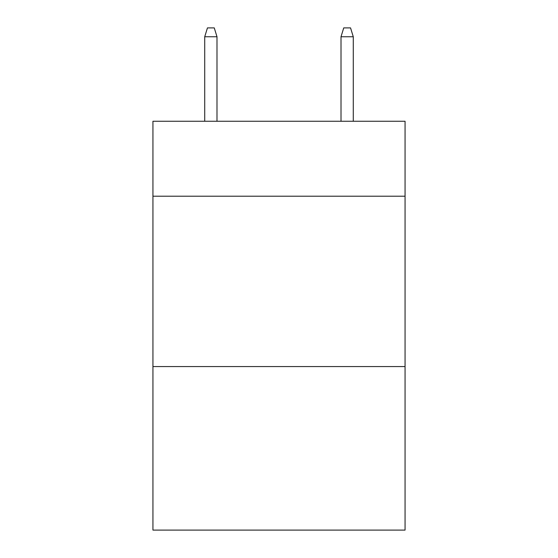 <?xml version="1.0" encoding="UTF-8"?>
<svg xmlns="http://www.w3.org/2000/svg" width="558" height="558" viewBox="0 0 558 558"><rect width="100%" height="100%" fill="white"/><g stroke="black" fill="none" stroke-linecap="round" stroke-linejoin="round"><path stroke-width="0.84" d="M405.059 196.207L405.059 121.253L152.941 121.253L152.941 196.207L405.059 196.207L405.059 530.1L152.941 530.1L152.941 196.207M405.059 366.564L152.941 366.564M216.992 121.253L216.992 36.758L204.723 36.758L204.723 121.253M204.723 36.758L207.45 27.9L214.265 27.9L216.992 36.758M341.008 36.758L343.735 27.9L350.55 27.9L353.277 36.758L341.008 36.758L341.008 121.253M353.277 36.758L353.277 121.253"/></g></svg>
